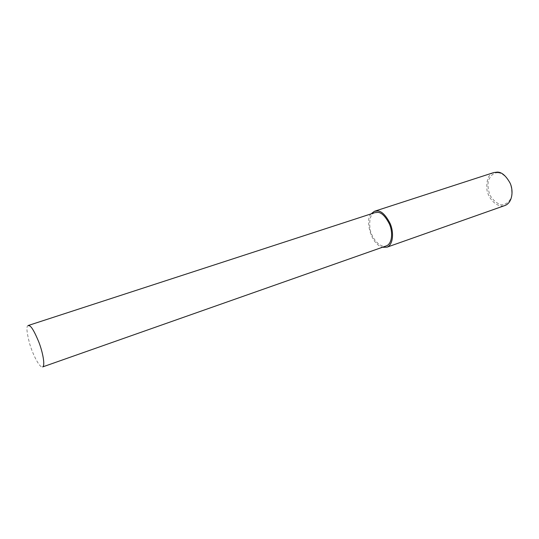 <?xml version="1.0" encoding="UTF-8"?>
<svg xmlns="http://www.w3.org/2000/svg" width="539" height="539" viewBox="0 0 539 539"><rect width="100%" height="100%" fill="white"/><g stroke="black" fill="none" stroke-linecap="round" stroke-linejoin="round"><path stroke-width="0.4" stroke-dasharray="2.69 2.02" d="M493.636 172.608C488.543 174.205 486.299 179.871 486.906 189.607C488.287 199.073 497.665 208.505 505.198 205.42M497.975 172.763C494.128 172.46 490.968 174.973 488.496 180.296C487.539 184.634 488.004 189.526 489.89 194.97C492.855 200.151 496.715 203.466 501.486 204.908C506.108 204.49 509.422 201.876 511.437 197.065C512.218 191.709 511.599 186.669 509.564 181.946C505.697 176.017 501.836 172.952 497.975 172.763M371.101 213.875C365.361 218.383 369.626 243.136 382.346 247.3M374.8 212.669C370.569 213.99 368.993 219.488 370.064 229.163C371.782 238.609 380.258 248.459 386.49 245.838M28.324 325.468L28.102 325.536C26.141 326.108 26.654 332.132 29.632 343.606C32.892 354.945 39.913 368.4 42.682 366.911M374.362 211.315L374.888 211.14"/><path stroke-width="0.81" d="M382.346 247.3L387.002 247.172L505.198 205.42C512.421 202.549 513.667 190.651 510.096 183.119C505.953 175.701 501.674 172.029 497.254 172.109L493.636 172.608L374.888 211.14M387.002 247.172C393.47 244.544 393.901 231.844 390.142 223.544C385.877 215.331 381.713 211.147 377.657 210.978L374.362 211.315L371.101 213.875M28.102 325.536L29.685 325.886C31.767 326.937 34.826 332.368 38.875 342.177C42.689 351.98 45.364 365.583 42.682 366.911L386.49 245.838C392.473 243.412 392.877 231.669 389.407 223.995C385.466 216.402 381.619 212.528 377.866 212.366L374.8 212.669L28.324 325.468"/></g></svg>

